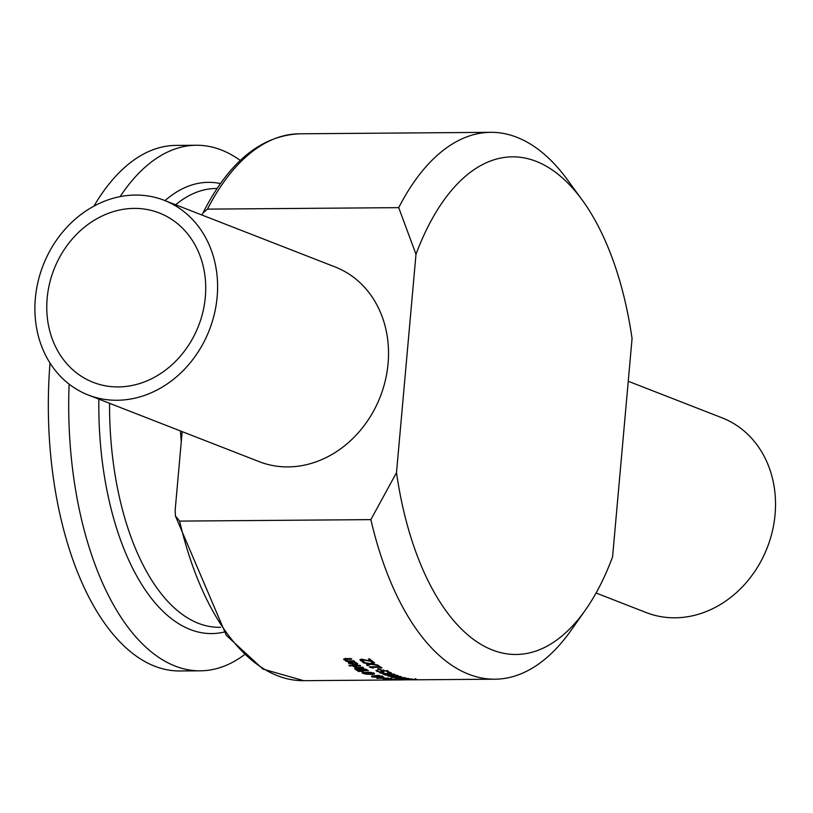 <?xml version="1.0" encoding="UTF-8"?>
<svg xmlns="http://www.w3.org/2000/svg" width="813" height="813" viewBox="0 0 813 813"><rect width="100%" height="100%" fill="white"/><g stroke="black" fill="none" stroke-linecap="round" stroke-linejoin="round"><path stroke-width="1.22" d="M361.511 660.207L360.362 659.414M361.653 659.079L361.927 659.658M371.958 660.827L371.328 660.695M362.669 661.843L359.935 659.841L361.755 659.221L371.277 661.294A273.442 134.867 -90.4 0 1 368.391 658.967L369.651 658.957A273.442 134.867 89.6 0 0 373.279 661.863L362.639 659.882L361.551 660.126L361.836 660.705L364.183 661.802A273.442 134.867 89.6 0 0 364.224 661.833L362.669 661.843L362.73 661.233M371.277 661.294L371.358 660.349M361.633 659.221L361.836 660.705M371.734 661.873L371.826 660.837M390.006 679.414L392.476 679.678A273.442 134.867 -90.4 0 1 390.006 679.414L390.016 679.302M393.594 679.373L392.364 679.292A273.442 134.867 -90.4 0 1 392.323 679.292L390.291 679.302A273.442 134.867 89.6 0 0 393.522 679.668L394.915 679.485L393.604 679.282M395.504 678.55L394.925 679.373M396.104 679.475L396.886 679.617M396.886 679.942L410.331 679.79A273.442 134.867 89.6 0 0 410.392 679.79L414.01 679.78M402.841 679.912L399.366 679.932M399.62 679.922L398.726 679.942M399.447 679.922L397.842 679.942M393.563 679.983L393.207 679.953A273.442 134.867 89.6 0 0 393.268 679.953L397.608 679.953M393.268 679.953L393.838 679.983M385.514 678.682L387.964 679.119A273.442 134.867 -90.4 0 1 385.514 678.682L385.525 678.53M389.102 678.652L391.612 678.814L389.722 679.231L383.197 678.916L385.799 678.53A273.442 134.867 89.6 0 0 389.021 679.109L390.413 678.825L389.112 678.52M390.992 677.951L390.901 678.977L390.433 678.642M391.612 678.814L392.384 679.048M399.569 679.78L393.746 679.902A273.442 134.867 89.6 0 0 394.275 679.922L393.136 679.932A273.442 134.867 -90.4 0 1 392.598 679.912L390.25 679.932A273.442 134.867 -90.4 0 1 389.457 679.892L391.805 679.881A273.442 134.867 -90.4 0 1 390.352 679.79L391.49 679.78A273.442 134.867 89.6 0 0 392.953 679.871L397.272 679.729A273.442 134.867 -90.4 0 1 397.232 679.729L400.026 679.82M377.547 678.408A273.442 134.867 -90.4 0 1 376.775 678.235L388.167 678.154A273.442 134.867 89.6 0 0 388.939 678.327L377.567 678.235M379.325 676.081L382.974 676.67L381.663 677.27L373.584 677.117L371.592 676.751L372.303 676.233L377.405 676.101L374.173 676.101A273.442 134.867 -90.4 0 1 373.37 675.816L379 675.39A273.442 134.867 89.6 0 0 380.047 675.776L379.325 676.081L379.376 675.532M382.974 676.67L383.563 676.995M377.344 676.965L377.557 675.949M380.464 677.026L381.561 676.609L379.031 676.203L377.476 676.843L380.464 677.026M382.029 675.796L381.937 676.823L381.582 676.365M374.864 676.985L372.537 676.762L374.864 676.985M373.269 676.253L372.537 676.762M371.632 676.264L372.303 676.233M377.476 676.843L377.557 675.928M379.031 676.203L379.102 675.43M363.37 672.534L362.192 671.325M374.458 673.489L374.407 674.068L373.939 673.194L374.407 674.068L370.931 674.404L365.992 674.129L362.568 673.286L362.1 672.351L370.504 672.29L373.177 673.286M372.679 673.205L363.614 672.646L366.297 673.865L370.088 674.058L373.157 673.601L373.248 672.575M363.665 672.046L363.818 673.276M362.659 672.26L362.568 673.286L362.1 672.351M357.507 670.644A273.442 134.867 -90.4 0 1 355.911 669.76L354.783 668.835L359.407 668.936L360.992 668.245L366.693 669.597A273.442 134.867 89.6 0 0 368.411 670.552L357.507 670.644L357.557 669.983M356.389 668.947A272.396 134.348 -90.4 0 1 356.003 668.723L354.875 667.808M366.378 670.125A273.442 134.867 -90.4 0 1 365.728 669.77L361.887 668.743L360.677 669.038L361.439 669.648A273.442 134.867 89.6 0 0 362.344 670.156L366.378 670.125L366.439 669.455M361.135 670.166A273.442 134.867 -90.4 0 1 360.23 669.658L357.212 668.947L356.379 669.14L357.181 669.76A273.442 134.867 89.6 0 0 357.944 670.197L361.135 670.166L361.196 669.505M360.687 668.845A272.396 134.348 -90.4 0 1 360.322 668.632L359.041 668.103M360.677 669.038L360.748 668.245M357.253 668.51L356.379 669.14L356.44 668.449M358.95 671.66A273.442 134.867 -90.4 0 1 358.045 671.192L362.466 671.253A273.442 134.867 89.6 0 0 363.015 671.538L358.99 671.213M352.466 665.908A273.442 134.867 -90.4 0 1 351.714 665.39L359.895 665.329A273.442 134.867 89.6 0 0 360.647 665.837L352.466 665.908L352.507 665.39M355.433 667.829A273.442 134.867 -90.4 0 1 354.681 667.351L355.901 667.341L353.106 666.304L354.539 666.294A273.442 134.867 89.6 0 0 354.58 666.314L357.059 667.331L362.862 667.29A273.442 134.867 89.6 0 0 363.614 667.768L355.474 667.351M357.435 663.489L356.318 663.723M354.59 662.504L353.401 662.077A273.442 134.867 -90.4 0 1 353.35 662.046L354.854 662.036L357.75 663.916L355.057 664.81L348.635 663.367L348.269 662.402L351.328 661.995A273.442 134.867 89.6 0 0 354.397 664.272L355.86 663.184L354.631 662.036M349.478 662.768L348.36 661.365M348.726 662.331L348.635 663.367L348.269 662.402M353.34 664.282A273.442 134.867 -90.4 0 1 351.003 662.565L349.61 662.768L351.348 664.038L353.34 664.282L353.411 663.56M356.409 662.737L356.318 663.774L355.921 662.514M349.681 662.036L349.814 663.388M349.702 661.721L349.905 662.351M351.003 662.565L351.053 661.995M349.722 665.959A273.442 134.867 -90.4 0 1 348.868 665.38L350.301 665.369A273.442 134.867 89.6 0 0 351.155 665.949L349.722 665.959L349.773 665.369M346.511 660.847L344.031 659.78L345.749 658.601L351.064 658.56A273.442 134.867 89.6 0 0 351.805 659.18L345.454 659.353L345.535 659.922L347.659 660.837L353.777 660.796A273.442 134.867 89.6 0 0 354.529 661.386L346.338 661.447A273.442 134.867 -90.4 0 1 345.596 660.857L346.541 660.451M345.545 658.306L345.627 658.886M345.515 658.611L345.535 659.922M344.112 658.784L344.031 659.78L343.645 659.191M345.261 659.353L344.173 658.764M346.338 661.447L346.389 660.847M410.392 679.79L410.961 679.841M414.854 679.81L413.98 679.82L414.864 679.749M414.142 679.77L422.374 679.749M420.494 679.77L415.006 679.739M411.866 679.841L411.144 679.841M416.744 679.729L415.839 679.79M405.26 679.526A273.442 134.867 89.6 0 0 408.492 679.759L407.211 679.77A273.442 134.867 -90.4 0 1 403.248 679.455L416.856 679.607A273.442 134.867 89.6 0 0 417.75 679.668L405.27 679.455M410.717 679.089A273.442 134.867 -90.4 0 1 409.935 678.967L411.043 678.957A273.442 134.867 89.6 0 0 413.451 679.292L412.343 679.302A273.442 134.867 -90.4 0 1 411.551 679.201L402.872 679.272A273.442 134.867 89.6 0 0 403.665 679.363L402.547 679.373A273.442 134.867 -90.4 0 1 400.138 679.048L401.246 679.038A273.442 134.867 89.6 0 0 402.039 679.16L410.728 678.967M397.77 678.235L408.045 678.428A273.442 134.867 89.6 0 0 408.959 678.601L399.63 678.967A273.442 134.867 -90.4 0 1 398.787 678.825L406.581 678.52L396.307 678.337A273.442 134.867 -90.4 0 1 395.474 678.154L403.38 677.788L392.994 677.544A273.442 134.867 -90.4 0 1 392.191 677.331L404.65 677.656A273.442 134.867 89.6 0 0 405.565 677.879L397.791 678.052M398.949 676.589L388.685 676.264A273.442 134.867 -90.4 0 1 387.852 675.979L395.779 675.481L385.403 675.095A273.442 134.867 -90.4 0 1 384.61 674.79L397.049 675.288A273.442 134.867 89.6 0 0 397.964 675.613L390.149 676.121L400.413 676.446A273.442 134.867 89.6 0 0 401.317 676.731L391.978 677.27A273.442 134.867 -90.4 0 1 391.134 677.026L398.959 676.396M388.563 673.967L393.99 674.079A273.442 134.867 89.6 0 0 394.793 674.414L383.888 674.495A273.442 134.867 -90.4 0 1 383.086 674.16L388.096 674.119L380.596 673.073A273.442 134.867 -90.4 0 1 379.62 672.615L386.988 673.713L390.372 672.463A273.442 134.867 89.6 0 0 391.419 672.951L388.563 673.967L388.634 673.123M388.096 674.119L388.167 673.296M381.185 672.005L382.09 671.599L381.429 670.959L382.994 670.298L388.411 671.396L389.539 672.381L387.72 672.392A273.442 134.867 -90.4 0 1 387.659 672.361L387.212 671.426L384.051 670.745L383.126 671.152L383.746 672.209L382.171 672.412L377.019 671.426L375.941 670.481L377.669 670.471A273.442 134.867 89.6 0 0 377.73 670.501L378.228 671.396L381.185 672.005L382.09 671.599L382.181 670.573L381.277 670.979L382.181 670.573L381.531 669.932M383.838 671.182L382.222 671.386M387.75 671.335L387.303 670.4M377.73 670.501L378.228 671.396M384.092 670.339L383.126 671.152M387.659 672.361L387.262 670.928M380.098 670.003A273.442 134.867 -90.4 0 1 377.832 668.693L379.153 668.682A273.442 134.867 89.6 0 0 381.419 669.993L380.098 670.003L380.159 669.272M372.578 667.961L369.824 667.199A273.442 134.867 -90.4 0 1 369.204 666.802L379.041 666.731L379.102 666.03A273.442 134.867 89.6 0 0 381.998 667.89L380.891 667.9A273.442 134.867 -90.4 0 1 379.803 667.219L372.496 667.28A273.442 134.867 89.6 0 0 373.574 667.951L372.578 667.961L372.628 667.361M379.041 666.731A273.442 134.867 -90.4 0 1 377.984 666.04L379.092 666.03M379.803 667.219L379.864 666.538M380.891 667.9L380.951 667.229M371.734 663.977L377.547 664.983A273.442 134.867 89.6 0 0 378.401 665.562L371.053 664.292L367.435 665.603A273.442 134.867 -90.4 0 1 366.531 664.983L369.387 663.957L363.685 662.941A273.442 134.867 -90.4 0 1 362.832 662.3L370.057 663.632L373.746 662.219A273.442 134.867 89.6 0 0 374.641 662.89L371.734 663.977L371.826 662.961M373.756 662.219L373.126 662.463M371.785 663.367L369.397 663.896M371.053 664.292L371.145 663.256M367.435 665.603L367.527 664.638M370.87 519.629A273.442 134.867 89.6 0 0 494.934 679.201A273.442 134.867 89.6 0 0 571.031 630.41L585.431 609.994A248.788 122.702 -90.4 0 1 396.5 472.638L370.87 519.629L179.632 521.103L175.456 516.052L175.151 510.29L182.173 431.622M118.281 386.927A90.904 77.591 111.3 0 1 93.221 382.354A90.904 77.591 111.3 0 1 53.953 269.469A90.904 77.591 111.3 0 1 159.277 212.965A90.904 77.591 111.3 0 1 202.965 311.643A90.904 77.591 111.3 0 1 118.281 386.927M117.092 400.26A104.491 89.186 -68.7 0 0 214.429 313.727A104.491 89.186 -68.7 0 0 164.206 200.313A104.491 89.186 -68.7 0 0 43.15 265.262A104.491 89.186 -68.7 0 0 88.292 395.016A104.491 89.186 -68.7 0 0 117.092 400.26M596.071 593.012L646.213 612.565A104.491 89.186 -68.7 0 0 675.014 617.809A104.491 89.186 -68.7 0 0 772.35 531.285A104.491 89.186 -68.7 0 0 722.137 417.862L628.246 381.256M585.431 609.994A248.788 122.702 -90.4 0 0 612.575 556.885L632.057 338.564A248.788 122.702 -90.4 0 0 582.271 200.13L567.555 179.937A273.442 134.867 89.6 0 0 490.727 132.326A273.442 134.867 89.6 0 0 398.716 207.65L415.992 254.306A248.788 122.702 -90.4 0 1 582.271 200.13M202.071 215.079L202.904 213.097L207.478 209.124L398.716 207.65M415.992 254.306L396.5 472.638M88.292 395.016L259.215 461.662A104.491 89.186 -68.7 0 0 288.015 466.906A104.491 89.186 -68.7 0 0 388.065 363.614A104.491 89.186 -68.7 0 0 335.139 266.959L164.206 200.313M50.02 363.055A262.792 129.613 89.6 0 0 179.998 670.969L200.364 670.816A262.792 129.613 89.6 0 0 244.113 654.963M240.302 160.425A262.792 129.613 89.6 0 0 196.309 145.253L175.954 145.405A262.792 129.613 89.6 0 0 93.922 206.136M69.115 384.132A262.792 129.613 89.6 0 0 200.364 670.816M196.309 145.253A262.792 129.613 89.6 0 0 120.121 196.614M360.515 660.674L360.606 659.628M362.639 659.882L362.689 659.252M355.911 669.76L356.003 668.723M365.728 669.77L365.779 669.14M360.23 669.658L360.322 668.632M355.057 664.81L355.108 664.251M347.141 659.221L347.192 658.591M377.019 671.426L377.11 670.471M382.171 672.412L382.262 671.386M392.842 679.983L303.696 680.674A273.442 134.867 -90.4 0 1 179.632 521.103M180.496 430.971A219.429 108.22 89.6 0 0 181.269 441.733M207.478 209.124A273.442 134.867 -90.4 0 1 299.489 133.799L490.727 132.326M175.659 204.774A219.429 108.22 -90.4 0 1 216.106 188.464L217.091 188.453M220.475 627.301L219.49 627.301A219.429 108.22 -90.4 0 1 109.562 403.309M98.861 399.132A225.618 111.279 89.6 0 0 223.91 632.128M220.455 183.575A225.618 111.279 89.6 0 0 165.009 200.618M361.602 659.191L361.511 660.237M388.492 679.485L388.584 678.459M384 678.804L384.092 677.768M398.573 678.804L398.482 679.81M372.334 676.64L372.425 675.613M363.34 672.869L363.431 671.843M360.677 669.018L360.769 667.991M356.379 669.129L356.47 668.103M349.468 662.951L349.56 661.904M345.342 658.489L345.24 659.536M415.057 678.774L414.965 679.82M415.839 678.743L415.748 679.79M377.699 669.688L377.608 670.725M382.283 670.745L382.191 671.782M383.136 669.973L383.045 670.979M387.943 671.071L387.852 672.097M399.102 679.942L402.872 679.912M412.76 679.831L414.864 679.82M416.642 679.8L420.555 679.77M421.947 679.759L494.934 679.201M303.696 680.674L262.894 669.058L226.339 635.36L175.445 516.052M202.904 213.087C228.758 162.082 260.953 135.649 299.489 133.799"/></g></svg>
